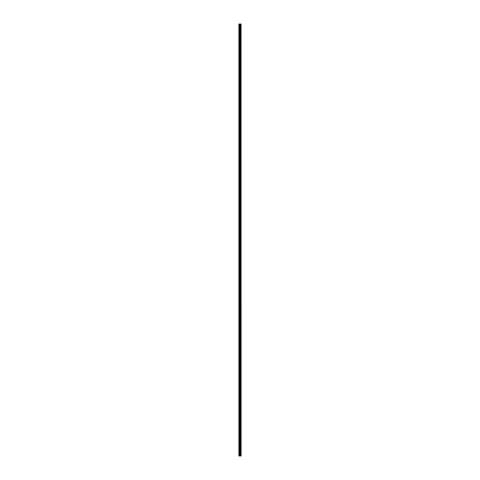 <?xml version="1.0" encoding="UTF-8"?>
<svg xmlns="http://www.w3.org/2000/svg" width="480" height="480" viewBox="0 0 480 480"><rect width="100%" height="100%" fill="white"/><g stroke="black" fill="none" stroke-linecap="round" stroke-linejoin="round"><path stroke-width="0.72" d="M241.062 24L241.122 456L241.062 24L238.878 24L238.878 456L238.98 24M238.98 456L241.062 456M240.408 456L240.408 24M240.366 456L240.366 24M241.032 456L241.032 24M240.846 456L240.846 24M240.786 456L240.786 24M240.642 456L240.642 24M240.582 456L240.582 24M240.192 456L240.192 24M240.048 456L240.048 24M239.982 456L239.982 24M239.838 456L239.838 24M239.46 456L239.46 24M239.388 456L239.388 24"/></g></svg>
